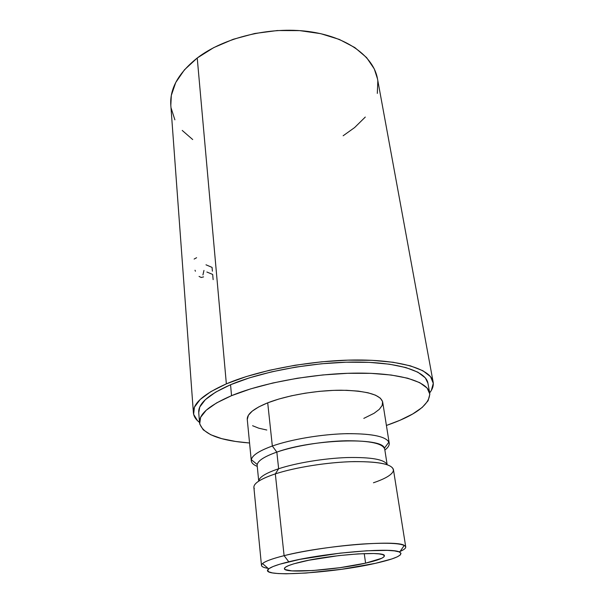 <?xml version="1.0" encoding="UTF-8"?>
<svg xmlns="http://www.w3.org/2000/svg" width="604" height="604" viewBox="0 0 604 604"><rect width="100%" height="100%" fill="white"/><g stroke="black" fill="none" stroke-linecap="round" stroke-linejoin="round"><path stroke-width="0.91" d="M254.322 488.742C252.072 484.363 259.071 479.402 275.326 473.883L284.099 555.665L288.788 561.796C324.159 552.879 392.524 547.133 399.637 552.101C403.849 554.955 395.794 558.692 375.462 563.321L341.728 569.27L305.926 573.053L285.934 573.8L278.18 573.558L272.374 572.902L268.78 571.837L267.632 570.38L269.074 568.583L273.144 566.499L279.78 564.204L299.818 559.38L340.06 553.143L366.636 550.788L387.391 550.372L394.488 550.893L399.055 551.867L401.003 553.234L400.361 554.917L397.243 556.85L391.868 558.942L375.462 563.321C332.51 573.294 256.927 577.877 268.682 568.877C271.294 566.801 277.999 564.438 288.788 561.796L284.099 555.665C272.442 558.594 265.247 561.229 262.521 563.57C260.143 565.805 261.985 567.398 268.055 568.349C263.857 567.692 261.668 566.711 261.472 565.404C261.396 562.769 268.939 559.523 284.099 555.665L275.326 473.883C260.807 478.761 253.657 483.276 253.884 487.413L261.472 565.404M300.671 562.007C330.388 554.593 386.25 550.72 384.37 555.869C384.136 557.922 377.877 560.353 365.594 563.147L364.242 553.589L365.594 563.147L381.773 558.262L383.955 556.828L384.272 555.589L382.649 554.593L379.093 553.898L373.695 553.528L358.195 553.883L338.572 555.635L308.886 560.225L293.906 563.789L288.848 565.503L285.654 567.065L284.416 568.424L285.111 569.542L291.906 570.886L312.736 570.553L339.992 567.684L365.594 563.147C335.998 570.04 284.001 573.808 284.401 568.674C284.393 566.884 289.814 564.664 300.671 562.007M251.332 459.704C250.954 462.362 252.925 464.589 257.251 466.386C253.544 464.846 251.551 462.981 251.287 460.784C251.022 456.156 258.036 451.233 272.336 446.024L276.836 452.102L272.336 446.024C259.214 450.773 252.208 455.333 251.332 459.704L257.221 464.499C258.142 460.535 264.68 456.405 276.836 452.102L278.648 468.742L275.326 473.883L278.648 468.742C265.677 473.143 259.041 477.266 258.746 481.116C259.041 477.266 265.677 473.143 278.648 468.742L276.836 452.102C263.487 456.858 256.934 461.35 257.168 465.556L258.723 481.131M363.812 418.383L374.05 413.302L379.274 409.361L382.196 405.42L382.596 401.645L380.369 398.172L375.484 395.175L368.055 392.781L358.3 391.12L346.613 390.305L333.461 390.373L319.441 391.347L305.209 393.189L291.43 395.801L278.738 399.07L267.708 402.83L272.336 446.024L267.708 402.83C253.74 408.531 246.923 414.065 247.262 419.433L251.287 460.784M427.919 383.208L425.291 377.832L417.877 372.185L405.82 367.542L389.406 364.189L369.218 362.355L346.137 362.204L321.305 363.789L296.036 367.058L271.664 371.837L249.475 377.84L230.547 384.733C208.727 394.397 198.12 403.646 198.731 412.487L199.509 422.709C198.92 414.148 209.596 405.133 231.543 395.673L230.547 384.733L215.673 392.132L205.36 399.659L199.796 406.975L198.739 412.585M429.731 393.219C429.874 404.68 415.439 415.431 386.409 425.465L400.007 420.256L412.668 413.997L422.204 407.436L428.085 400.762L429.852 394.223L427.141 388.093L419.735 382.657L407.662 378.21L391.196 375.031L370.932 373.34L347.745 373.302L322.8 374.956L297.394 378.24L272.895 382.981L250.584 388.901L231.543 395.673C262.559 382.74 315.016 373.212 357.787 373.113C400.633 372.985 427.911 381.743 429.731 393.219L427.904 383.125C426.016 371.279 398.791 362.121 356.126 362.053C313.552 361.962 261.373 371.543 230.547 384.733L231.543 395.673L216.579 402.913L206.198 410.252L200.596 417.364L199.69 423.963L203.216 429.806L210.736 434.744L221.743 438.655L235.673 441.471L249.558 442.996C218.935 440.603 202.257 433.846 199.509 422.709M377.5 78.89L374.291 68.931L366.598 57.584L354.842 47.573L339.335 39.434L320.656 33.65L299.637 30.615L277.281 30.547L254.745 33.492L233.189 39.298L213.71 47.625L197.229 57.999C178.49 72.978 169.679 88.705 170.804 105.187L193.393 412.743C192.759 403.563 203.744 393.929 226.357 383.857L197.229 57.999L184.431 69.83L175.734 82.506L171.317 95.417L170.819 105.39M433.136 382.03C433.732 385.563 432.577 389.187 429.671 392.894L431.369 390.395L433.287 383.336L430.546 376.677L422.898 370.735L410.358 365.835L393.204 362.279L372.041 360.324L347.798 360.143L321.69 361.804L295.107 365.239L269.49 370.267L246.19 376.602L226.357 383.857C258.504 370.01 313.242 359.909 357.915 359.992C402.679 360.052 431.143 369.663 433.136 382.03L377.47 78.716C373.597 56.504 347.104 36.61 308.372 31.491C269.709 26.349 223.865 37.546 197.229 57.999L226.357 383.857L210.834 391.634L200.128 399.538L194.42 407.202L193.627 414.306L197.44 420.626L199.479 422.385C195.734 419.523 193.703 416.315 193.393 412.743M343.14 135.772L354.608 127.572L365.299 117.055M377.311 93.416L377.825 81.049M171.113 108.018L174.881 119.818M182.227 130.434L192.706 139.554M389.218 443.109C389.512 445.307 388.062 447.617 384.861 450.033C388.591 447.209 389.942 444.559 388.901 442.083C385.284 436.156 370.614 433.362 344.884 433.717C320.346 434.435 290.932 439.463 272.336 446.024C291.506 439.259 322.166 434.148 347.096 433.657C373.189 433.596 387.232 436.752 389.218 443.109L382.687 402.083C380.55 394.684 366.643 390.728 340.966 390.222C316.458 390.229 286.424 395.446 267.708 402.83L258.776 406.9L252.291 411.09L248.425 415.22L247.27 419.463M252.593 425.722L258.731 428.191L266.802 430.018M387.156 464.68L384.733 449.217C382.906 443.464 369.95 440.656 345.873 440.777C322.891 441.282 294.616 445.948 276.836 452.102C312.57 439.017 382.43 437.039 384.408 448.206L388.901 442.083M278.648 468.742C296.353 462.906 324.325 458.308 347.3 457.545C371.385 457.1 384.657 459.478 387.126 464.672C384.657 459.478 371.385 457.1 347.3 457.545C324.325 458.308 296.353 462.906 278.648 468.742M399.055 551.867C405.541 549.232 407.277 547.081 404.257 545.412C396.904 539.651 322.385 545.722 284.099 555.665C304.408 550.606 336.692 545.797 362.664 544.015C389.806 542.407 404.167 543.374 405.737 546.922L393.423 469.534C391.535 463.864 377.409 461.245 351.045 461.683C325.858 462.49 294.782 467.534 275.326 473.883C295.635 467.247 328.591 462.083 354.254 461.599C381.018 461.569 394.042 464.68 393.325 470.939C391.883 474.82 385.254 478.768 373.446 482.77M405.737 546.922C405.88 548.243 404.001 549.746 400.105 551.429M202.921 274.933L203.963 270.426M203.563 276.881L201.23 277.493L199.056 276.428M195.417 271.241L195.017 270.222M194.133 259.063L196.602 257.712M206.002 264.809L212.064 267.391L212.397 271.196M206.87 272.026L212.676 274.435L213.137 279.637M262.521 563.57L268.682 568.877M404.257 545.412L399.637 552.101"/></g></svg>
